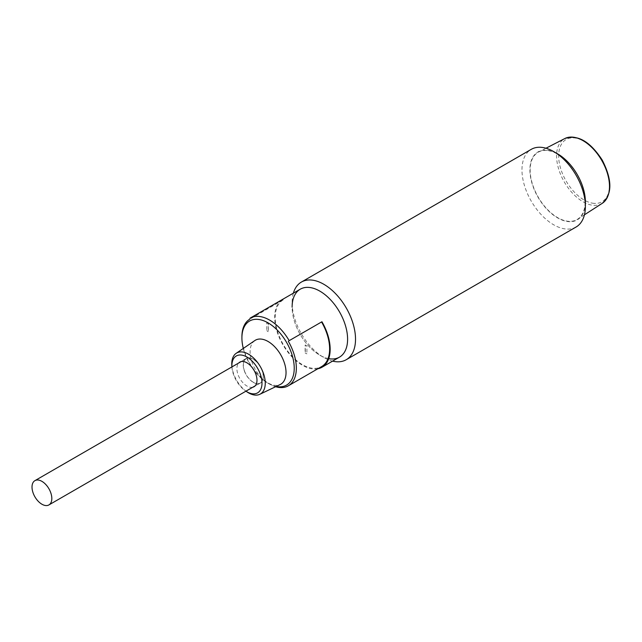<?xml version="1.0" encoding="UTF-8"?>
<svg xmlns="http://www.w3.org/2000/svg" width="642" height="642" viewBox="0 0 642 642"><rect width="100%" height="100%" fill="white"/><g stroke="black" fill="none" stroke-linecap="round" stroke-linejoin="round"><path stroke-width="0.48" stroke-dasharray="3.21 2.41" d="M548.645 150.718A38.857 22.438 60 0 1 580.721 181.999A38.857 22.438 60 0 1 577.607 219.211A38.857 22.438 60 0 1 538.205 197.11A38.857 22.438 60 0 1 538.766 151.937A38.857 22.438 60 0 1 548.645 150.718M244.65 371.413A14.012 8.089 -120 0 0 260.283 382.897A14.012 8.089 -120 0 0 260.283 366.718A14.012 8.089 -120 0 0 246.271 358.629A14.012 8.089 -120 0 0 244.65 371.413M317.854 368.765A39.234 22.655 60 0 1 280.979 341.199A39.234 22.655 60 0 1 282.801 299.26L283.178 299.91L249.89 319.13M283.178 299.91A38.488 22.221 -120 0 0 283.178 344.353A38.488 22.221 -120 0 0 321.658 366.566M275.627 386.725A38.488 22.221 60 0 1 269.126 383.884A38.488 22.221 60 0 1 241.914 336.745M252.796 387.222A14.196 8.194 60 0 1 246.937 386.019A14.196 8.194 60 0 1 238.005 374.559A14.196 8.194 60 0 1 238.784 362.955M231.914 366.919A21.298 12.294 -120 0 0 245.926 391.187M231.81 365.154A23.682 13.675 -120 0 0 247.403 392.158M254.818 340.565A25.407 14.67 -120 0 0 251.632 361.093A25.407 14.67 -120 0 0 268.075 382.969A25.407 14.67 -120 0 0 280.201 384.526M243.294 348.445A36.987 21.355 -120 0 0 268.075 383.274A36.987 21.355 -120 0 0 276.164 386.46M268.075 383.274L269.126 383.884M339.474 357.145A39.234 22.655 60 0 1 300.239 334.498A39.234 22.655 60 0 1 300.239 289.197M253.277 382.359A14.196 8.194 -120 0 0 260.379 383.057A14.196 8.194 -120 0 0 260.379 366.662A14.196 8.194 -120 0 0 246.175 358.469A14.196 8.194 -120 0 0 244 369.848A14.196 8.194 -120 0 0 253.277 382.359M305.127 353.036A8.964 5.176 180 0 1 306.908 353.83L305.127 353.036L305.127 345.099A8.964 5.176 180 0 1 306.908 345.902L306.908 353.83M306.908 345.902L305.327 344.987L305.327 352.915M268.139 331.681A8.964 5.176 0 0 0 266.751 330.646L268.34 331.561L268.139 323.745A8.964 5.176 0 0 0 266.751 322.717L266.751 330.646M266.751 322.717L268.34 323.632L268.34 331.561M576.091 227.011A44.836 25.889 60 0 1 531.255 201.123A44.836 25.889 60 0 1 531.255 149.345M585.376 201.909A39.234 22.655 60 0 1 557.641 217.927A39.234 22.655 60 0 1 529.899 169.873A39.234 22.655 60 0 1 557.641 153.855M293.354 293.177A44.836 25.889 -120 0 0 292.118 302.583L292.118 307.157A39.234 22.655 -120 0 0 319.852 355.203A39.234 22.655 -120 0 0 319.86 355.203A39.234 22.655 -120 0 0 328.712 358.645M319.86 355.203L323.817 357.49A44.836 25.889 -120 0 0 332.58 361.125M292.118 302.583A44.836 25.889 -120 0 0 323.817 357.49L319.852 355.203M602.276 203.313A37.421 21.603 60 0 1 591.699 205.095A37.421 21.603 60 0 1 560.418 174.006A37.421 21.603 60 0 1 564.872 138.52M592.365 203.153A35.928 20.745 -120 0 0 600.695 158.068A35.928 20.745 -120 0 0 559.11 150.685A35.928 20.745 -120 0 0 592.365 203.153M545.989 148.222L538.766 151.937M584.429 214.813L577.607 219.211M255.091 385.898L260.283 382.897M241.079 361.631L246.271 358.629M246.175 358.469L239.835 362.128M260.379 383.057L254.039 386.717"/><path stroke-width="0.96" d="M33.296 493.441A14.012 8.089 -120 0 0 48.92 504.925A14.012 8.089 -120 0 0 48.92 488.747A14.012 8.089 -120 0 0 34.909 480.657A14.012 8.089 -120 0 0 33.296 493.441M288.274 341.183A38.488 22.221 60 0 1 288.37 385.786L321.658 366.566A38.488 22.221 -120 0 0 321.562 321.963L289.181 340.661A39.234 22.655 -120 0 0 269.656 320.117A39.234 22.655 -120 0 0 250.043 318.175L282.801 299.26M321.562 321.963L289.181 340.661M288.37 385.786A38.488 22.221 60 0 1 275.627 386.725M276.164 386.46A36.987 21.355 -120 0 0 293.908 363.252A36.987 21.355 -120 0 0 268.075 322.87A36.987 21.355 -120 0 0 241.914 337.965L241.914 336.745A38.488 22.221 60 0 1 249.89 319.13L250.043 318.175L300.239 289.197A39.234 22.655 60 0 1 319.86 291.139A39.234 22.655 60 0 1 345.484 325.711A39.234 22.655 60 0 1 339.474 357.145L322.035 367.216A39.234 22.655 60 0 1 317.854 368.765M238.784 362.955A14.196 8.194 60 0 1 239.835 362.128A14.196 8.194 60 0 1 254.039 370.322A14.196 8.194 60 0 1 254.039 386.717A14.196 8.194 60 0 1 252.796 387.222M259.825 394.3A23.682 13.675 -120 0 1 248.518 392.848A23.682 13.675 -120 0 1 247.403 392.158L245.934 391.195A21.298 12.294 -120 0 0 245.934 391.195A21.298 12.294 -120 0 0 246.937 391.813A21.298 12.294 -120 0 0 261.992 382.728A21.298 12.294 -120 0 0 246.271 356.663A21.298 12.294 -120 0 0 231.914 366.911A21.298 12.294 -120 0 0 231.914 366.919L231.81 365.154A23.682 13.675 -120 0 1 236.168 353.325L254.818 340.565A25.407 14.67 -120 0 1 280.779 354.89A25.407 14.67 -120 0 1 280.201 384.526L259.825 394.3A23.682 13.675 -120 0 0 260.355 366.678A23.682 13.675 -120 0 0 236.168 353.325M241.914 337.965A36.987 21.355 -120 0 0 243.294 348.445M321.939 321.746A39.234 22.655 60 0 1 322.035 367.216M301.403 282.055L531.255 149.345A44.836 25.889 60 0 1 553.677 151.568L553.677 151.568A44.836 25.889 60 0 1 585.376 206.483A44.836 25.889 60 0 1 576.091 227.011L346.239 359.713A44.836 25.889 -120 0 0 353.108 323.785A44.836 25.889 -120 0 0 323.817 284.278A44.836 25.889 -120 0 0 301.403 282.055A44.836 25.889 -120 0 0 293.354 293.177M557.641 153.855L553.677 151.568L557.641 153.855A39.234 22.655 60 0 1 585.376 201.909L585.376 206.483M328.712 358.645A39.234 22.655 -120 0 0 346.953 331.93A39.234 22.655 -120 0 0 316.859 289.598A39.234 22.655 -120 0 0 292.118 307.157M332.58 361.125A44.836 25.889 -120 0 0 346.239 359.713M602.276 203.313C612.38 194.341 612.372 179.929 602.236 160.091C590.126 141.449 577.672 134.258 564.872 138.52A37.421 21.603 60 0 1 574.389 137.356A37.421 21.603 60 0 1 605.27 167.482A37.421 21.603 60 0 1 602.276 203.313L584.429 214.813M564.872 138.52L545.989 148.222M48.92 504.925L255.091 385.898M34.909 480.657L241.079 361.631"/></g></svg>
